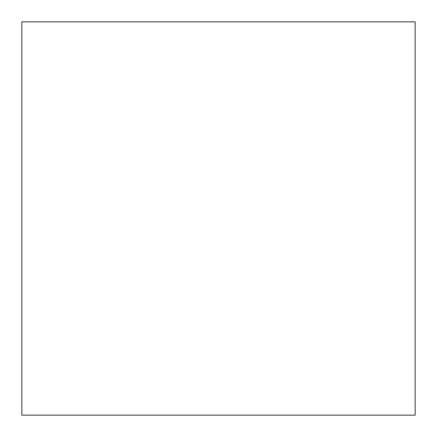 <?xml version="1.0" encoding="UTF-8"?>
<svg xmlns="http://www.w3.org/2000/svg" width="437" height="437" viewBox="0 0 437 437"><rect width="100%" height="100%" fill="white"/><g stroke="black" fill="none" stroke-linecap="round" stroke-linejoin="round"><path stroke-width="0.66" d="M218.5 21.85L415.15 21.85L415.15 415.15L21.85 415.15L21.85 21.85L218.5 21.85"/></g></svg>
